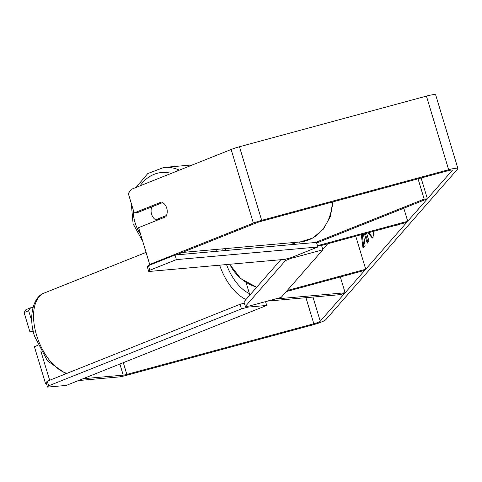 <?xml version="1.0" encoding="UTF-8"?>
<svg xmlns="http://www.w3.org/2000/svg" width="482" height="482" viewBox="0 0 482 482"><rect width="100%" height="100%" fill="white"/><g stroke="black" fill="none" stroke-linecap="round" stroke-linejoin="round"><path stroke-width="0.72" d="M418.051 178.828L424.166 199.09L315.403 242.488M321.554 245.428L406.778 222.341L407.724 221.262L317.475 245.706M403.789 208.218L407.724 221.262M421.099 178.003L427.383 198.801L424.166 199.09M427.383 198.801L316.656 242.988M340.34 276.945L345.124 292.785L340.569 294.604L267.389 301.13M287.206 290.513L365.724 269.245L364.778 270.33L286.26 291.592M355.74 236.168L365.724 269.245M345.124 292.785L275.156 299.027M176.087 254.924L256.575 222.805A5.82 0.777 -16.8 0 1 260.738 221.431L447.706 170.797A5.82 0.777 -16.8 0 1 452.327 170.194A5.82 0.777 -16.8 0 1 452.255 170.387L320.253 321.199A5.82 0.777 -16.8 0 1 313.812 323.771L126.844 374.412A5.82 0.777 -16.8 0 1 123.235 375.147L83.055 378.732M361.283 234.668L363 248.013L365.073 245.639L363.524 234.059M364.428 233.812L367.248 243.157L369.001 241.157L366.603 233.222M396.385 225.154A32.71 6.796 -105.2 0 0 397.18 225.16A32.71 6.796 -105.2 0 0 397.861 224.757M373.839 231.264L372.966 237.614L372.333 238.042L367.959 232.86M457.9 168.513L435.68 94.906A11.64 1.56 -16.8 0 0 426.431 96.105L239.464 146.745A11.64 1.56 -16.8 0 0 231.137 149.486L131.291 189.33L128.296 193.499L134.159 212.923L161.488 202.018A9.7 8.067 -95.1 0 1 166.748 208.17A9.7 8.067 -95.1 0 0 162.633 202.591L151.788 206.917A9.7 8.067 -95.1 0 0 151.565 214.225A9.7 8.067 -95.1 0 0 155.68 219.798L166.519 215.472A9.7 8.067 -95.1 0 0 166.748 208.17A9.7 8.067 -95.1 0 1 165.935 216.737L138.605 227.643L149.715 264.449L253.363 223.088A11.64 1.56 -16.8 0 1 261.684 220.352L448.652 169.712A11.64 1.56 -16.8 0 1 457.9 168.513A11.64 1.56 -16.8 0 1 457.749 168.899L325.748 319.711A11.64 1.56 -16.8 0 1 312.86 324.85L125.892 375.49A11.64 1.56 -16.8 0 1 118.68 376.96L78.5 380.545M46.423 383.407L45.519 383.491L46.35 383.16M37.933 345.281L34.409 346.685L45.519 383.491M28.655 310.721L24.1 312.541L25.98 309.643L30.535 307.829L28.655 310.721L31.818 321.193M24.1 312.541L29.962 331.965L33.36 331.664M40.849 351.119L49.652 380.262M33.144 330.694L29.962 331.965M32.951 307.612L30.535 307.829M162.597 202.573L137.376 212.634L134.159 212.923M149.715 264.449L151.86 264.257M397.301 224.907A32.71 6.796 -105.2 0 0 397.614 224.955M362.199 234.415L363.826 247.067M365.344 233.565L367.983 242.313M372.773 237.807L368.881 232.752L367.965 232.999M159.006 219.503L155.68 219.798M317.867 246.995L316.475 242.398L175.014 255.02L148.444 265.618L149.83 270.221L148.715 271.499L284.82 259.352L291.297 257.599L317.867 246.995L176.4 259.617L175.014 255.02M176.4 259.617L149.83 270.221M148.715 271.499L147.323 266.895L148.444 265.618M322.868 249.772L290.815 258.454L285.446 260.593L245.344 306.413L249.134 306.076L281.181 297.394L322.868 249.772L321.476 245.169L317.626 246.212M290.616 257.786L290.815 258.454M285.446 260.593L285.055 259.286M280.807 259.708L243.952 301.816L245.344 306.413M247.947 307.118L266.703 305.449L66.287 385.419L47.537 387.094L48.652 385.817L241.476 308.872L247.947 307.118L247.676 306.209M266.703 305.449L265.552 301.63M48.652 385.817L47.26 381.22L46.145 382.491L47.537 387.094M47.26 381.22L240.084 304.275L241.476 308.872M244.35 303.118L240.084 304.275M299.69 241.988L300.25 243.844M66.926 373.369A43.157 23.232 -111.8 0 1 36.566 335.171A43.157 23.232 -111.8 0 1 44.416 292.96L146.076 252.393M219.629 265.166A43.157 23.232 68.2 0 0 245.977 299.503M249.411 293.598A38.307 20.624 -111.8 0 1 226.516 264.552M216.075 249.447A43.157 23.232 68.2 0 0 216.304 251.333M223.046 250.73A38.307 20.624 -111.8 0 1 222.823 248.845M452.158 170.074L452.255 170.387M312.963 297.063L320.253 321.199M119.879 364.037L123.235 375.147M123.296 362.669L126.844 374.412M305.937 297.689L313.812 323.771M231.137 149.486L253.363 223.088M239.464 146.745L261.684 220.352M426.431 96.105L448.652 169.712M192.529 164.892L163.892 167.447A43.157 35.909 84.9 0 1 179.388 170.134M171.224 173.393A38.307 31.872 -95.1 0 0 140.117 185.805M133.122 209.477A38.307 31.872 -95.1 0 0 135.062 222.636A38.307 31.872 -95.1 0 0 140.63 234.348M333.086 201.838L330.333 216.569L323.332 229.161L312.854 238.024L300.166 241.946A43.157 35.909 -95.1 0 0 332.279 202.06M294.707 243.874A43.157 41.82 -138.8 0 1 291.375 242.729M225.443 248.61A43.157 41.82 41.2 0 0 225.636 250.501M229.763 264.263A43.157 41.82 41.2 0 0 256.779 287.158M294.285 242.47L294.845 244.326M249.857 295.074L246.049 282.464M65.914 373.773L47.417 360.825L34.602 336.334C28.034 316.819 33.162 296.43 44.416 292.96M163.892 167.447L147.769 173.55L136.057 187.426M131.285 203.398L133.098 223.799L142.69 241.181M300.166 241.946L182.238 252.466M225.371 248.616L225.552 250.507M229.625 264.275L240.753 278.602L256.689 287.26M322.765 249.435L327.736 243.753"/></g></svg>

